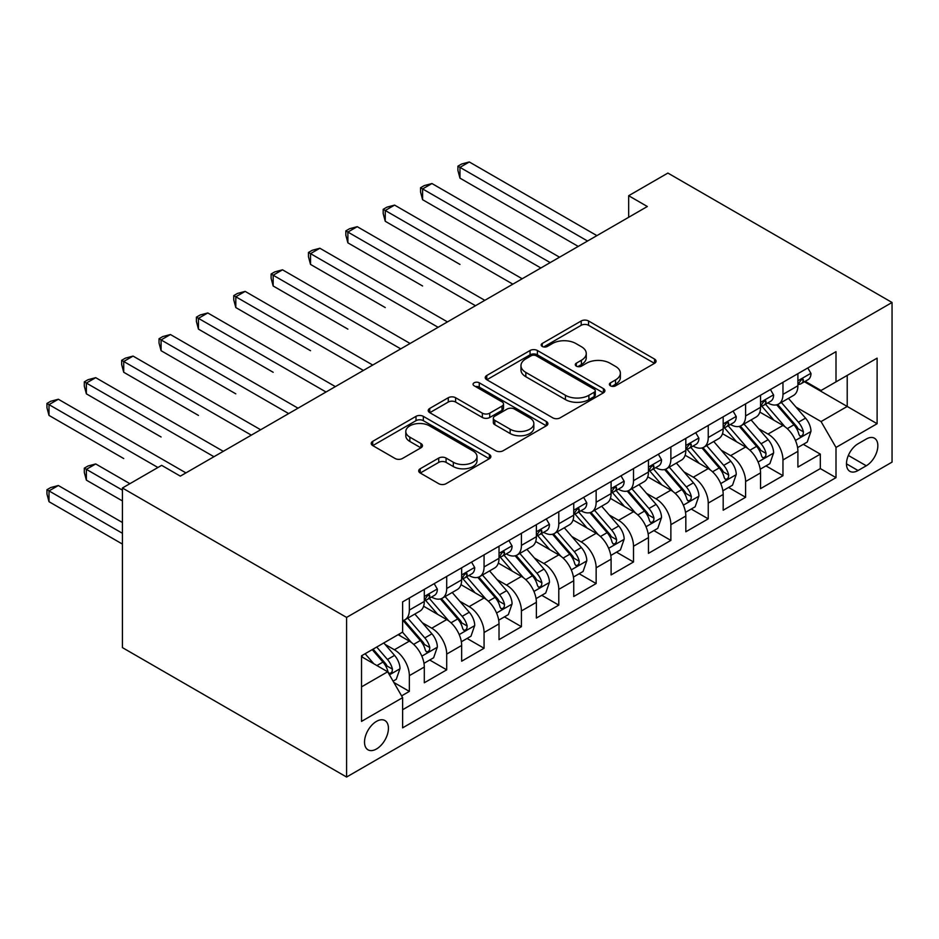 <?xml version="1.0" encoding="UTF-8"?>
<svg xmlns="http://www.w3.org/2000/svg" width="939" height="939" viewBox="0 0 939 939"><rect width="100%" height="100%" fill="white"/><g stroke="black" fill="none" stroke-linecap="round" stroke-linejoin="round"><path stroke-width="1.41" d="M610.456 385.812A3.627 2.101 0 0 0 615.585 385.812L654.553 363.323A5.188 2.993 0 0 0 656.068 361.198A5.188 2.993 0 0 0 654.553 359.085L588.542 320.974A5.188 2.993 0 0 0 581.206 320.974L542.249 343.474A3.627 2.101 0 0 0 541.181 344.953A3.627 2.101 0 0 0 542.249 346.432A3.627 2.101 0 0 0 547.378 346.432L552.425 343.521A16.597 9.578 0 0 1 575.889 343.521L581.394 346.702A16.597 9.578 0 0 1 586.253 353.475A16.597 9.578 0 0 1 581.394 360.247L576.346 363.158A3.627 2.101 0 0 0 575.29 364.649A3.627 2.101 0 0 0 576.346 366.128A3.627 2.101 0 0 0 581.487 366.128L586.523 363.217A16.597 9.578 0 0 1 609.998 363.217L615.503 366.386A16.597 9.578 0 0 1 620.362 373.17A16.597 9.578 0 0 1 615.503 379.943L610.456 382.854A3.627 2.101 0 0 0 609.388 384.333A3.627 2.101 0 0 0 610.456 385.812L610.456 382.854M376.469 748.993A16.902 9.766 120 0 0 387.514 734.098A16.902 9.766 120 0 0 384.931 720.542A16.902 9.766 120 0 0 376.469 721.387A16.902 9.766 120 0 0 365.424 736.282A16.902 9.766 120 0 0 368.018 749.827A16.902 9.766 120 0 0 376.469 748.993M420.214 468.761A5.188 2.993 0 0 0 418.7 470.873A5.188 2.993 0 0 0 420.214 472.998L438.736 483.691A5.188 2.993 0 0 0 446.072 483.691L489.348 458.702A5.188 2.993 0 0 0 490.862 456.589A5.188 2.993 0 0 0 489.348 454.464L423.336 416.353A5.188 2.993 0 0 0 416 416.353L372.724 441.342A5.188 2.993 0 0 0 371.21 443.454A5.188 2.993 0 0 0 372.724 445.579L395.096 458.49A5.188 2.993 0 0 0 402.432 458.49L420.954 447.797A5.188 2.993 0 0 0 422.468 445.685A5.188 2.993 0 0 0 420.954 443.56L409.862 437.163A13.874 8.005 0 0 1 405.801 431.494A13.874 8.005 0 0 1 414.357 424.099A13.874 8.005 0 0 1 429.475 425.837L472.939 450.92A13.874 8.005 0 0 1 477 456.589A13.874 8.005 0 0 1 468.432 463.983A13.874 8.005 0 0 1 453.314 462.246L446.072 458.068A5.188 2.993 0 0 0 438.736 458.068L420.214 468.761L420.214 472.998M892.05 302.487L667.887 173.069L628.661 195.723L647.335 206.51L180.323 476.132L161.649 465.345L122.422 487.998L346.585 617.416L892.05 302.487L892.05 462.117L346.585 777.034L346.585 617.416M552.789 417.843A5.188 2.993 0 0 0 560.125 417.843L603.401 392.854A5.188 2.993 0 0 0 604.916 390.741A5.188 2.993 0 0 0 603.401 388.617L537.39 350.505A5.188 2.993 0 0 0 530.054 350.505L486.778 375.494A5.188 2.993 0 0 0 485.263 377.607A5.188 2.993 0 0 0 486.778 379.732L552.789 417.843M475.58 386.598A3.627 2.101 0 0 1 479.266 387.114L479.266 382.795L546.369 421.541A5.188 2.993 0 0 1 547.895 423.665A5.188 2.993 0 0 1 546.369 425.778L503.093 450.767A5.188 2.993 0 0 1 495.769 450.767L429.757 412.655L429.757 408.418A5.188 2.993 0 0 0 428.231 410.531A5.188 2.993 0 0 0 429.757 412.655M429.757 408.418L448.279 397.725A5.188 2.993 0 0 1 455.603 397.725L482.376 413.183A5.188 2.993 0 0 0 489.712 413.183L502.001 406.094A5.188 2.993 0 0 0 503.515 403.97A5.188 2.993 0 0 0 502.001 401.857L474.125 385.765A3.627 2.101 0 0 1 473.068 384.286A3.627 2.101 0 0 1 475.31 382.349A3.627 2.101 0 0 1 479.266 382.795M401.599 695.881L409.345 691.397L393.84 682.453M385.025 644.354L394.403 649.776A21.139 12.207 60 0 1 409.345 675.657L424.299 667.03L424.299 682.77L446.706 669.836L429.71 660.023M422.386 622.78L431.764 628.203A21.139 12.207 60 0 1 446.706 654.084L461.659 645.457L461.659 661.209L484.066 648.262L467.07 638.45M459.746 601.218L469.124 606.629A21.139 12.207 60 0 1 484.066 632.51L499.02 623.883L499.02 639.635L521.427 626.689L504.431 616.876M497.107 579.645L506.485 585.056A21.139 12.207 60 0 1 521.427 610.949L536.38 602.322L536.38 618.062L558.787 605.127L541.791 595.303M534.467 558.071L543.845 563.494A21.139 12.207 60 0 1 558.787 589.375L573.741 580.748L573.741 596.5L596.148 583.553L579.152 573.741M571.828 536.509L581.206 541.92A21.139 12.207 60 0 1 596.148 567.802L611.101 559.174L611.101 574.926L633.508 561.98L616.512 552.167M609.188 514.936L618.566 520.347A21.139 12.207 60 0 1 633.508 546.24L648.462 537.613L648.462 553.353L670.869 540.406L653.873 530.594M646.548 493.362L655.927 498.785A21.139 12.207 60 0 1 670.869 524.666L685.822 516.039L685.822 531.779L708.241 518.844L691.233 509.032M683.909 471.801L693.287 477.212A21.139 12.207 60 0 1 708.241 503.093L723.183 494.466L723.183 510.217L745.601 497.271L728.594 487.458M721.269 450.227L730.648 455.638A21.139 12.207 60 0 1 745.601 481.531L760.543 472.892L760.543 488.644L782.962 475.697L782.962 459.957A21.139 12.207 -120 0 0 768.008 434.076L758.63 428.654M765.954 465.885L782.962 475.697M424.299 667.03A21.139 12.207 -120 0 0 409.345 641.149L398.136 634.67M461.659 645.457A21.139 12.207 -120 0 0 446.706 619.576L423.606 606.23M499.02 623.883A21.139 12.207 -120 0 0 484.066 598.002L460.967 584.668M536.38 602.322A21.139 12.207 -120 0 0 521.427 576.429L498.327 563.095M573.741 580.748A21.139 12.207 -120 0 0 558.787 554.867L535.688 541.521M611.101 559.174A21.139 12.207 -120 0 0 596.148 533.293L573.048 519.96M648.462 537.613A21.139 12.207 -120 0 0 633.508 511.72L610.409 498.386M685.822 516.039A21.139 12.207 -120 0 0 670.869 490.158L647.769 476.812M723.183 494.466A21.139 12.207 -120 0 0 708.241 468.584L685.13 455.239M760.543 472.892A21.139 12.207 -120 0 0 745.601 447.011L722.49 433.677M866.274 439.029L858.046 443.783A16.374 9.46 120 0 0 847.354 458.209A16.374 9.46 120 0 0 849.865 471.331A16.374 9.46 120 0 0 858.046 470.521L866.274 465.779A16.374 9.46 120 0 0 876.967 451.342A16.374 9.46 120 0 0 874.455 438.22A16.374 9.46 120 0 0 866.274 439.029M361.527 686.867L387.678 671.772L402.62 697.654L402.62 727.854L836.003 477.646L836.003 447.445L821.062 421.564L795.99 407.08M402.62 697.654L361.527 721.387L361.527 655.809L402.62 632.088L402.62 601.887L836.003 351.667L836.003 381.868L877.108 358.146L877.108 423.712L836.003 447.445M431.564 597.028L431.764 597.145A21.139 12.207 60 0 0 442.328 598.19L457.281 589.563A21.139 12.207 -120 0 0 461.659 579.879L461.659 567.802M468.937 575.454L469.124 575.572A21.139 12.207 60 0 0 479.688 576.616L494.642 567.989A21.139 12.207 -120 0 0 499.02 558.318L499.02 546.24M506.297 553.893L506.485 553.998A21.139 12.207 60 0 0 517.049 555.043L532.002 546.416A21.139 12.207 -120 0 0 536.38 536.744L536.38 524.666M543.658 532.319L543.845 532.425A21.139 12.207 60 0 0 554.421 533.481L569.363 524.854A21.139 12.207 -120 0 0 573.741 515.171L573.741 503.093M581.018 510.746L581.206 510.863A21.139 12.207 60 0 0 591.781 511.908L606.723 503.281A21.139 12.207 -120 0 0 611.101 493.609L611.101 481.519M618.378 489.172L618.566 489.289A21.139 12.207 60 0 0 629.142 490.334L644.084 481.707A21.139 12.207 -120 0 0 648.462 472.035L648.462 459.957M655.739 467.61L655.927 467.716A21.139 12.207 60 0 0 666.502 468.772L681.444 460.133A21.139 12.207 -120 0 0 685.822 450.462L685.822 438.384M693.099 446.037L693.287 446.154A21.139 12.207 60 0 0 703.863 447.199L718.804 438.572A21.139 12.207 -120 0 0 723.183 428.888L723.183 416.81M730.46 424.463L730.648 424.581A21.139 12.207 60 0 0 741.223 425.625L756.165 416.998A21.139 12.207 -120 0 0 760.543 407.326L760.543 395.249M402.62 709.731L820.322 468.584L820.322 454.136L797.904 467.07L797.904 451.33A21.139 12.207 -120 0 0 782.962 425.437L759.851 412.104M767.82 402.901L768.008 403.007A21.139 12.207 -120 0 0 778.584 404.052A21.139 12.207 -120 0 0 782.962 394.38L782.962 382.302M778.584 404.052L793.525 395.425A21.139 12.207 -120 0 0 797.904 385.753L797.904 373.675M409.345 598.002L409.345 610.08A21.139 12.207 60 0 1 404.967 619.752A21.139 12.207 60 0 1 402.62 620.609M404.967 619.752L419.921 611.125A21.139 12.207 -120 0 0 424.299 601.453L424.299 589.375M446.706 576.429L446.706 588.507A21.139 12.207 60 0 1 442.328 598.19M484.066 554.867L484.066 566.945A21.139 12.207 60 0 1 479.688 576.616M521.427 533.293L521.427 545.371A21.139 12.207 60 0 1 517.049 555.043M558.787 511.72L558.787 523.798A21.139 12.207 60 0 1 554.421 533.481M596.148 490.158L596.148 502.236A21.139 12.207 60 0 1 591.781 511.908M633.508 468.584L633.508 480.662A21.139 12.207 60 0 1 629.142 490.334M670.869 447.011L670.869 459.089A21.139 12.207 60 0 1 666.502 468.772M708.241 425.437L708.241 437.527A21.139 12.207 60 0 1 703.863 447.199M745.601 403.876L745.601 415.954A21.139 12.207 60 0 1 741.223 425.625M745.601 481.531L745.601 497.271M708.241 503.093L708.241 518.844M670.869 524.666L670.869 540.406M633.508 546.24L633.508 561.98M596.148 567.802L596.148 583.553M558.787 589.375L558.787 605.127M521.427 610.949L521.427 626.689M484.066 632.51L484.066 648.262M446.706 654.084L446.706 669.836M409.345 675.657L409.345 691.397M387.678 671.772L361.527 656.678M821.062 421.564L847.213 406.458L847.213 375.4L877.108 358.146M804.43 381.762L877.108 423.712M805.181 381.328L821.062 390.495L836.003 381.868M122.422 487.998L122.422 647.617L346.585 777.034M628.661 195.723L628.661 217.296M803.315 444.323L820.322 454.136M820.322 468.584L836.003 477.646M611.911 386.328L615.503 384.251A16.597 9.578 0 0 0 620.362 377.478L620.362 373.17M586.253 353.475L586.253 357.794A16.597 9.578 0 0 1 581.394 364.567L577.802 366.633M654.483 363.358L588.542 325.293A5.188 2.993 0 0 0 581.206 325.293L543.693 346.949M603.331 392.901L537.39 354.825A5.188 2.993 0 0 0 530.054 354.825L486.848 379.767M594.223 392.22A3.627 2.101 0 0 0 595.291 390.741A3.627 2.101 0 0 0 594.223 389.251L536.286 355.799A3.627 2.101 0 0 0 531.157 355.799L525.84 358.874A16.597 9.578 0 0 0 520.969 365.647A16.597 9.578 0 0 0 525.84 372.419L565.442 395.296A16.597 9.578 0 0 0 588.906 395.296L594.223 392.22L594.223 396.54A3.627 2.101 0 0 0 595.291 395.049L595.291 390.741M520.969 365.647L520.969 369.966A16.597 9.578 0 0 0 525.84 376.739L525.84 372.419M594.223 396.54L588.906 399.603A16.597 9.578 0 0 1 565.442 399.603L525.84 376.739M429.827 412.691L448.279 402.045L448.279 397.725M503.515 403.97L503.515 408.289A5.188 2.993 0 0 1 502.001 410.402L489.712 417.491A5.188 2.993 0 0 1 482.376 417.491L455.603 402.045A5.188 2.993 0 0 0 448.279 402.045M479.266 387.114L546.298 425.813M510.159 429.217A13.874 8.005 0 0 0 525.277 430.954A13.874 8.005 0 0 0 533.845 423.559A13.874 8.005 0 0 0 529.772 417.89L514.466 409.052A5.188 2.993 0 0 0 507.13 409.052L494.841 416.141A5.188 2.993 0 0 0 493.327 418.266A5.188 2.993 0 0 0 494.841 420.379L510.159 429.217L510.159 433.536A13.874 8.005 0 0 0 525.277 435.273A13.874 8.005 0 0 0 533.845 427.867L533.845 423.559M493.327 418.266L493.327 422.573A5.188 2.993 0 0 0 494.841 424.698L494.841 420.379M510.159 433.536L494.841 424.698M477 456.589L477 460.896A13.874 8.005 0 0 1 468.432 468.303A13.874 8.005 0 0 1 453.314 466.566L446.072 462.375A5.188 2.993 0 0 0 438.736 462.375L420.285 473.033M405.801 431.494L405.801 435.813A13.874 8.005 0 0 0 409.862 441.471L409.862 437.163M420.883 447.833L409.862 441.471M489.278 458.737L423.336 420.672A5.188 2.993 0 0 0 416 420.672L372.795 445.614M797.587 447.621L807.247 442.058L810.979 431.271A14.003 8.087 -120 0 0 805.521 418.125L788.455 398.359M785.027 426.811L765.52 404.216M773.936 420.238L762.609 407.127A33.546 19.367 -120 0 0 761.564 405.953M459.969 264.422L385.248 221.287L385.248 210.5L394.591 205.101L522.178 278.766M776.67 404.815L793.936 424.804A14.003 8.087 60 0 1 798.936 434.452L799.958 436.107L801.847 435.849L803.115 434.311L803.42 431.858A14.003 8.087 -120 0 0 798.42 422.221L781.354 402.455M777.692 404.486L796.249 425.966A7.136 4.12 60 0 1 798.044 428.759L803.42 431.858M807.798 367.959L810.979 373.452A14.003 8.087 60 0 1 808.08 379.649L800.979 383.746A14.003 8.087 -120 0 0 803.42 380.53L803.127 379.286L801.366 379.638L798.936 383.112A14.003 8.087 60 0 1 797.904 385.107M587.556 241.018L459.969 167.353L469.312 161.966L596.899 235.63M798.373 384.403L798.42 384.403A14.003 8.087 -120 0 0 800.979 383.746M578.224 246.405L459.969 178.14L459.969 167.353L457.915 166.168L461.659 164.008L469.312 161.966M459.969 178.14L457.915 170.487L457.915 166.168M760.226 469.195L769.886 463.62L773.619 452.833A14.003 8.087 -120 0 0 768.161 439.687L751.094 419.921M747.667 448.384L728.159 425.79M736.575 441.8L725.248 428.689A33.546 19.367 -120 0 0 724.204 427.527M422.609 285.996L347.888 242.849L347.888 232.062L357.231 226.675L484.817 300.339M739.31 426.388L756.576 446.377A14.003 8.087 60 0 1 761.576 456.025L762.597 457.68L764.487 457.41L765.755 455.873L766.06 453.431A14.003 8.087 -120 0 0 761.06 443.783L743.993 424.029M740.331 426.06L758.888 447.539A7.136 4.12 60 0 1 760.684 450.333L766.06 453.431M722.866 490.768L732.514 485.193L736.258 474.406A14.003 8.087 -120 0 0 730.8 461.26L713.734 441.494M710.307 469.946L690.799 447.363M699.215 463.373L687.888 450.262A33.546 19.367 -120 0 0 686.843 449.088M385.248 307.558L310.527 264.422L310.527 253.636L319.87 248.248L447.457 321.901M701.949 447.962L719.215 467.951A14.003 8.087 60 0 1 724.215 477.587L725.225 479.254L727.126 478.984L728.394 477.446L728.699 475.005A14.003 8.087 -120 0 0 723.699 465.357L706.633 445.591M702.971 447.633L721.528 469.113A7.136 4.12 60 0 1 723.323 471.894L728.699 475.005M685.505 512.342L695.153 506.767L698.898 495.98A14.003 8.087 -120 0 0 693.44 482.834L676.373 463.068M672.946 491.52L653.438 468.937M661.854 484.947L650.527 471.836A33.546 19.367 -120 0 0 649.483 470.662M347.888 329.131L273.167 285.996L273.167 275.209L282.51 269.81L410.097 343.474M664.589 469.523L681.855 489.512A14.003 8.087 60 0 1 686.855 499.161L687.864 500.827L689.766 500.557L691.034 499.02L691.339 496.578A14.003 8.087 -120 0 0 686.339 486.93L669.272 467.164M665.61 469.195L684.155 490.674A7.136 4.12 60 0 1 685.963 493.468L691.339 496.578M648.145 533.904L657.793 528.328L661.537 517.542A14.003 8.087 -120 0 0 656.079 504.396L639.013 484.641M635.586 513.093L616.078 490.498M624.482 506.508L613.167 493.398A33.546 19.367 -120 0 0 612.122 492.236M310.527 350.705L235.806 307.558L235.806 296.783L245.149 291.383L372.736 365.048M627.229 491.097L644.494 511.086A14.003 8.087 60 0 1 649.495 520.734L650.504 522.389L652.405 522.131L653.673 520.582L653.978 518.14A14.003 8.087 -120 0 0 648.978 508.504L631.912 488.738M628.25 490.768L646.795 512.248A7.136 4.12 60 0 1 648.603 515.042L653.978 518.14M770.438 389.532L773.619 395.026A14.003 8.087 60 0 1 770.719 401.223L763.618 405.319A14.003 8.087 -120 0 0 766.06 402.092L765.766 400.859L764.006 401.199L761.576 404.686A14.003 8.087 60 0 1 760.543 406.681M550.195 262.591L422.609 188.927L431.952 183.539L559.538 257.192M761.013 405.977L761.06 405.977A14.003 8.087 -120 0 0 763.618 405.319M540.864 267.979L422.609 199.714L422.609 188.927L420.555 187.741L424.299 185.582L431.952 183.539M422.609 199.714L420.555 192.049L420.555 187.741M733.077 411.094L736.258 416.599A14.003 8.087 60 0 1 733.359 422.796L726.258 426.893A14.003 8.087 -120 0 0 728.699 423.665L728.406 422.421L726.645 422.773L724.215 426.259A14.003 8.087 60 0 1 723.183 428.243M512.835 284.153L383.194 209.315L386.938 207.155L394.591 205.101M723.652 427.55L723.699 427.55A14.003 8.087 -120 0 0 726.258 426.893M385.248 221.287L383.194 213.623L383.194 209.315M695.717 432.668L698.898 438.173A14.003 8.087 60 0 1 695.999 444.358L688.897 448.466A14.003 8.087 -120 0 0 691.339 445.239L691.045 443.994L689.285 444.347L686.855 447.821A14.003 8.087 60 0 1 685.822 449.816M475.474 305.727L345.834 230.877L349.566 228.729L357.231 226.675M686.292 449.112L686.339 449.112A14.003 8.087 -120 0 0 688.897 448.466M347.888 242.849L345.834 235.196L345.834 230.877M658.356 454.241L661.537 459.734A14.003 8.087 60 0 1 658.638 465.932L651.537 470.028A14.003 8.087 -120 0 0 653.978 466.8L653.673 465.568L651.924 465.908L649.495 469.394A14.003 8.087 60 0 1 648.462 471.39M438.114 327.3L308.473 252.45L312.206 250.29L319.87 248.248M648.931 470.685L648.978 470.685A14.003 8.087 -120 0 0 651.537 470.028M310.527 264.422L308.473 256.77L308.473 252.45M610.784 555.477L620.433 549.902L624.177 539.115A14.003 8.087 -120 0 0 618.719 525.969L601.653 506.203M598.225 534.655L578.717 512.072M587.121 528.082L575.807 514.971A33.546 19.367 -120 0 0 574.762 513.809M273.167 372.278L198.446 329.131L198.446 318.344L207.789 312.957L335.376 386.622M589.868 512.671L607.134 532.659A14.003 8.087 60 0 1 612.134 542.308L613.144 543.963L615.045 543.693L616.301 542.155L616.618 539.714A14.003 8.087 -120 0 0 611.618 530.066L594.551 510.3M590.889 512.342L609.434 533.822A7.136 4.12 60 0 1 611.242 536.615L616.618 539.714M620.996 475.803L624.177 481.308A14.003 8.087 60 0 1 621.278 487.505L614.176 491.602A14.003 8.087 -120 0 0 616.618 488.374L616.313 487.13L614.564 487.482L612.134 490.968A14.003 8.087 60 0 1 611.101 492.952M400.753 348.874L271.113 274.024L274.845 271.864L282.51 269.81M611.559 492.259L611.618 492.259A14.003 8.087 -120 0 0 614.176 491.602M273.167 285.996L271.113 278.331L271.113 274.024M573.424 577.051L583.072 571.475L586.816 560.689A14.003 8.087 -120 0 0 581.358 547.543L564.292 527.777M560.865 556.228L541.357 533.645M549.761 549.655L538.446 536.545A33.546 19.367 -120 0 0 537.401 535.371M235.806 393.84L161.085 350.705L161.085 339.918L170.428 334.53L298.015 408.183M552.508 534.232L569.773 554.221A14.003 8.087 60 0 1 574.774 563.87L575.783 565.536L577.685 565.266L578.94 563.729L579.257 561.287A14.003 8.087 -120 0 0 574.257 551.639L557.191 531.873M553.529 533.915L572.074 555.395A7.136 4.12 60 0 1 573.882 558.177L579.257 561.287M583.635 497.377L586.816 502.881A14.003 8.087 60 0 1 583.917 509.067L576.816 513.175A14.003 8.087 -120 0 0 579.257 509.947L578.952 508.703L577.203 509.055L574.774 512.53A14.003 8.087 60 0 1 573.741 514.525M363.393 370.436L233.752 295.585L237.485 293.438L245.149 291.383M574.198 513.833L574.257 513.833A14.003 8.087 -120 0 0 576.816 513.175M235.806 307.558L233.752 299.905L233.752 295.585M536.063 598.613L545.712 593.037L549.456 582.262A14.003 8.087 -120 0 0 543.998 569.104L526.932 549.35M523.504 577.802L503.997 555.207M512.401 571.217L501.086 558.118A33.546 19.367 -120 0 0 500.041 556.944M198.446 415.414L123.725 372.267L123.725 361.492L133.068 356.092L260.655 429.757M515.147 555.806L532.413 575.795A14.003 8.087 60 0 1 537.413 585.443L538.423 587.098L540.324 586.84L541.58 585.302L541.897 582.849A14.003 8.087 -120 0 0 536.897 573.213L519.83 553.447M516.168 555.477L534.714 576.957A7.136 4.12 60 0 1 536.521 579.75L541.897 582.849M546.275 518.95L549.456 524.443A14.003 8.087 60 0 1 546.557 530.641L539.456 534.737A14.003 8.087 -120 0 0 541.897 531.521L541.592 530.277L539.843 530.617L537.413 534.103A14.003 8.087 60 0 1 536.38 536.099M326.033 392.009L196.392 317.159L200.124 314.999L207.789 312.957M536.838 535.394L536.897 535.394A14.003 8.087 -120 0 0 539.456 534.737M198.446 329.131L196.392 321.478L196.392 317.159M498.703 620.186L508.351 614.611L512.084 603.824A14.003 8.087 -120 0 0 506.637 590.678L489.571 570.912M486.144 599.364L466.636 576.781M475.04 592.791L463.725 579.68A33.546 19.367 -120 0 0 462.681 578.518M161.085 436.987L86.365 393.84L86.365 383.053L95.708 377.666L223.294 451.33M477.787 577.379L495.053 597.368A14.003 8.087 60 0 1 500.053 607.017L501.062 608.672L502.964 608.402L504.22 606.864L504.536 604.423A14.003 8.087 -120 0 0 499.536 594.774L482.47 575.02M478.808 577.051L497.353 598.53A7.136 4.12 60 0 1 499.161 601.324L504.536 604.423M508.915 540.524L512.084 546.017A14.003 8.087 60 0 1 509.196 552.214L502.095 556.311A14.003 8.087 -120 0 0 504.536 553.083L504.231 551.839L502.482 552.191L500.053 555.677A14.003 8.087 60 0 1 499.02 557.672M288.672 413.583L159.031 338.733L162.764 336.573L170.428 334.53M499.478 556.968L499.536 556.968A14.003 8.087 -120 0 0 502.095 556.311M161.085 350.705L159.031 343.04L159.031 338.733M461.342 641.76L470.991 636.184L474.723 625.397A14.003 8.087 -120 0 0 469.277 612.251L452.211 592.486M448.783 620.937L429.276 598.354M437.68 614.364L426.365 601.253A33.546 19.367 -120 0 0 425.32 600.08M123.725 458.549L49.004 415.414L49.004 404.627L58.347 399.239L185.934 472.892M440.426 598.941L457.692 618.942A14.003 8.087 60 0 1 462.692 628.578L463.702 630.245L465.591 629.975L466.859 628.437L467.164 625.996A14.003 8.087 -120 0 0 462.176 616.348L445.109 596.582M441.447 598.624L459.993 620.104A7.136 4.12 60 0 1 461.788 622.886L467.164 625.996M423.982 663.321L433.63 657.758L437.363 646.971A14.003 8.087 -120 0 0 431.917 633.825L414.85 614.059M411.423 642.511L402.491 632.158M400.319 635.938L398.875 634.248M129.887 483.679L95.708 463.948L86.365 469.336L86.365 480.122L122.422 500.933M403.066 620.515L420.332 640.504A14.003 8.087 60 0 1 425.332 650.152L426.341 651.807L428.231 651.549L429.499 650.011L429.804 647.558A14.003 8.087 -120 0 0 424.815 637.921L407.749 618.155M404.087 620.186L422.632 641.666A7.136 4.12 60 0 1 424.428 644.459L429.804 647.558M86.365 480.122L84.31 472.47L84.31 468.15L122.422 490.158M84.31 468.15L88.043 465.99L95.708 463.948M471.554 562.085L474.723 567.59A14.003 8.087 60 0 1 471.836 573.788L464.735 577.884A14.003 8.087 -120 0 0 467.164 574.656L466.871 573.412L465.122 573.764L462.692 577.25A14.003 8.087 60 0 1 461.659 579.234M251.312 435.144L121.671 360.306L125.403 358.146L133.068 356.092M462.117 578.541L462.176 578.541A14.003 8.087 -120 0 0 464.735 577.884M123.725 372.267L121.671 364.614L121.671 360.306M434.194 583.659L437.363 589.164A14.003 8.087 60 0 1 434.475 595.349L427.374 599.446A14.003 8.087 -120 0 0 429.804 596.23L429.51 594.986L427.761 595.338L425.332 598.812A14.003 8.087 60 0 1 424.299 600.807M213.951 456.718L84.31 381.868L88.043 379.708L95.708 377.666M424.757 600.103L424.815 600.103A14.003 8.087 -120 0 0 427.374 599.446M86.365 393.84L84.31 386.187L84.31 381.868M393.101 681.151L396.27 679.32L400.002 668.533A14.003 8.087 -120 0 0 394.556 655.387L383.805 642.945M373.781 663.744L365.13 653.732M362.959 657.5L361.527 655.845M122.422 522.507L58.347 485.522L49.004 490.909L49.004 501.696L122.422 544.08M372.231 649.635L382.971 662.077A14.003 8.087 60 0 1 387.96 671.725L388.981 673.38L390.87 673.11L392.138 671.573L392.443 669.131A14.003 8.087 -120 0 0 387.455 659.483L376.715 647.041M373.088 649.131L385.272 663.239A7.136 4.12 60 0 1 387.068 666.033L392.443 669.131M49.004 501.696L46.95 494.031L46.95 489.724L122.422 533.293M46.95 489.724L50.683 487.564L58.347 485.522M157.916 467.505L46.95 403.441L50.683 401.282L58.347 399.239M49.004 415.414L46.95 407.761L46.95 403.441M394.403 649.776L409.345 641.149M431.764 628.203L446.706 619.576M469.124 606.629L484.066 598.002M506.485 585.056L521.427 576.429M543.845 563.494L558.787 554.867M581.206 541.92L596.148 533.293M618.566 520.347L633.508 511.72M655.927 498.785L670.869 490.158M693.287 477.212L708.241 468.584M730.648 455.638L745.601 447.011M768.008 434.076L782.962 425.437M782.962 394.38L797.904 385.753M409.345 610.08L424.299 601.453M446.706 588.507L461.659 579.879M484.066 566.945L499.02 558.318M521.427 545.371L536.38 536.744M558.787 523.798L573.741 515.171M596.148 502.236L611.101 493.609M633.508 480.662L648.462 472.035M670.869 459.089L685.822 450.462M708.241 437.527L723.183 428.888M745.601 415.954L760.543 407.326M782.962 459.957L797.904 451.33M848.351 455.438L866.274 465.779M846.473 463.843L858.046 470.521M615.503 384.251L615.503 379.943M576.346 366.128L576.346 363.158M581.394 364.567L581.394 360.247M542.249 346.432L542.249 343.474M581.206 325.293L581.206 320.974M588.542 325.293L588.542 320.974M654.553 363.323L654.553 359.085M486.778 379.732L486.778 375.494M530.054 354.825L530.054 350.505M537.39 354.825L537.39 350.505M603.401 392.854L603.401 388.617M565.442 399.603L565.442 395.296M588.906 399.603L588.906 395.296M455.603 402.045L455.603 397.725M482.376 417.491L482.376 413.183M489.712 417.491L489.712 413.183M502.001 410.402L502.001 406.094M546.369 425.778L546.369 421.541M438.736 462.375L438.736 458.068M446.072 462.375L446.072 458.068M453.314 466.566L453.314 462.246M420.954 447.797L420.954 443.56M372.724 445.579L372.724 441.342M416 420.672L416 416.353M423.336 420.672L423.336 416.353M489.348 458.702L489.348 454.464M795.45 440.45L810.885 431.541M798.42 422.221L805.521 418.125M787.269 428.665L793.936 424.804M810.885 373.299L797.904 380.788M801.613 379.485L803.42 380.53M758.09 462.011L773.525 453.103M761.06 443.783L768.161 439.687M749.897 450.227L756.576 446.377M720.729 483.585L736.164 474.676M723.699 465.357L730.8 461.26M712.537 471.801L719.215 467.951M683.369 505.159L698.804 496.25M686.339 486.93L693.44 482.834M675.176 493.374L681.855 489.512M646.009 526.732L661.443 517.812M648.978 508.504L656.079 504.396M637.816 514.948L644.494 511.086M773.525 394.861L760.543 402.362M764.252 401.047L766.06 402.092M736.164 416.435L723.183 423.935M726.892 422.62L728.699 423.665M698.804 438.008L685.822 445.509M689.531 444.194L691.339 445.239M661.443 459.582L648.462 467.07M652.171 465.767L653.978 466.8M608.648 548.294L624.083 539.385M611.618 530.066L618.719 525.969M600.455 536.509L607.134 532.659M624.083 481.144L611.101 488.644M614.81 487.329L616.618 488.374M571.288 569.867L586.722 560.959M574.257 551.639L581.358 547.543M563.095 558.083L569.773 554.221M586.722 502.717L573.741 510.217M577.45 508.903L579.257 509.947M533.927 591.441L549.362 582.532M536.897 573.213L543.998 569.104M525.734 579.656L532.413 575.795M549.362 524.291L536.38 531.779M540.089 530.476L541.897 531.521M496.567 613.003L512.001 604.094M499.536 594.774L506.637 590.678M488.374 601.218L495.053 597.368M512.001 545.852L499.02 553.353M502.717 552.038L504.536 553.083M459.206 634.576L474.641 625.667M462.176 616.348L469.277 612.251M451.013 622.792L457.692 618.942M421.846 656.15L437.281 647.241M424.815 637.921L431.917 633.825M413.653 644.365L420.332 640.504M474.641 567.426L461.659 574.926M465.357 573.612L467.164 574.656M437.281 588.999L424.299 596.488M427.996 595.185L429.804 596.23M389.45 674.848L399.92 668.803M387.455 659.483L394.556 655.387M376.926 665.563L382.971 662.077"/></g></svg>
